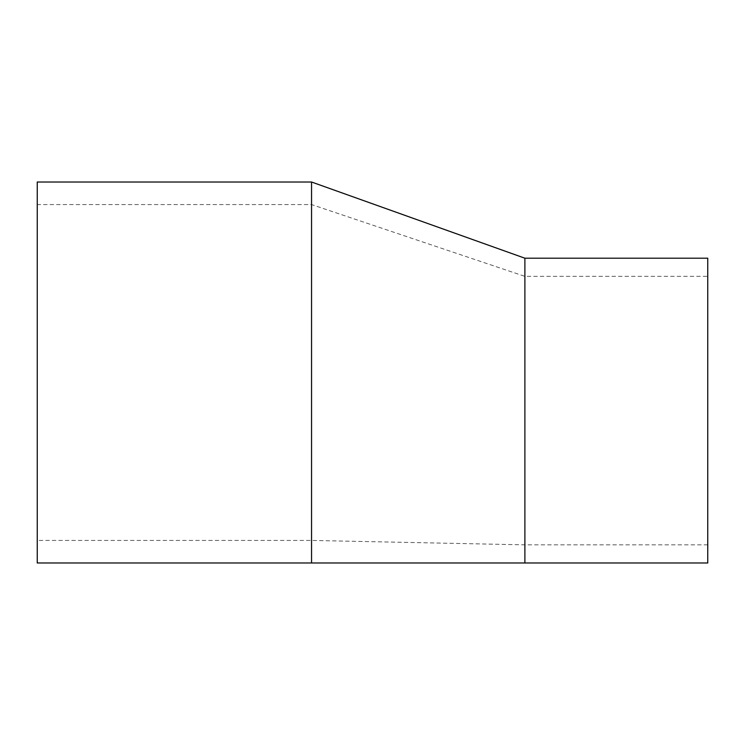 <?xml version="1.0" encoding="UTF-8"?>
<svg xmlns="http://www.w3.org/2000/svg" width="745" height="745" viewBox="0 0 745 745"><rect width="100%" height="100%" fill="white"/><g stroke="black" fill="none" stroke-linecap="round" stroke-linejoin="round"><path stroke-width="0.56" stroke-dasharray="3.73 2.79" d="M311.55 520.951L311.55 204.568L311.55 520.951M524.89 414.183L524.89 276.348L524.89 414.183M524.89 258.208L524.89 562.987M311.55 562.987L311.55 182.013M37.25 204.568L37.25 540.432L37.25 204.568L311.55 204.568L524.89 276.348L707.75 276.348L707.75 544.846L707.75 276.348M707.75 562.987L707.75 258.208M37.25 562.987L37.25 182.013M707.75 544.846L524.89 544.846L311.55 540.432L37.25 540.432"/><path stroke-width="1.12" d="M524.89 258.208L707.75 258.208L707.75 562.987L524.89 562.987L524.89 258.208L311.55 182.013L311.55 562.987L37.25 562.987L37.25 182.013L311.55 182.013M524.89 562.987L311.55 562.987"/></g></svg>
